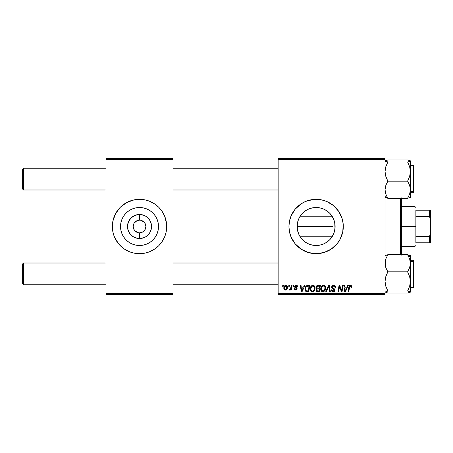 <?xml version="1.0" encoding="UTF-8"?>
<svg xmlns="http://www.w3.org/2000/svg" width="453" height="453" viewBox="0 0 453 453"><rect width="100%" height="100%" fill="white"/><g stroke="black" fill="none" stroke-linecap="round" stroke-linejoin="round"><path stroke-width="0.68" d="M334.807 223.125L335.112 226.5L334.744 230.203L333.668 233.765L331.913 237.049L329.552 239.926L326.67 242.287L323.391 244.042L319.824 245.124L316.12 245.492A18.992 18.992 0 0 1 297.134 226.5A18.992 18.992 0 0 1 316.12 207.508L319.824 207.876L323.391 208.958L326.67 210.713L329.552 213.074L331.913 215.951L333.668 219.235L334.744 222.797L334.977 228.737M297.508 230.249L298.861 234.416L300.152 236.777L298.68 234.008M297.434 229.875L297.485 230.158M298.391 219.699L297.508 222.751M297.491 222.825L297.434 223.125M305.701 201.398A27.18 27.18 0 0 0 291.013 216.098L295.113 209.258L301.019 203.901L305.718 201.387L313.459 199.45L321.426 199.841L326.522 201.387L333.363 205.492L338.719 211.398L342.134 218.612L343.17 223.839L342.779 231.8L340.09 239.314L337.134 243.742L331.222 249.099L324.014 252.508L316.12 253.68A27.18 27.18 0 0 1 288.94 226.5A27.18 27.18 0 0 1 316.12 199.32A27.18 27.18 0 0 0 310.837 199.841M310.798 199.847A27.18 27.18 0 0 0 308.261 200.481M308.199 200.498A27.18 27.18 0 0 0 305.741 201.381M316.12 199.32A27.18 27.18 0 0 1 343.3 226.5A27.18 27.18 0 0 1 316.12 253.68L308.233 252.508L301.019 249.099L295.113 243.742L291.013 236.902A27.18 27.18 0 0 0 305.701 251.602M305.741 251.619A27.18 27.18 0 0 0 308.199 252.502M308.261 252.519A27.18 27.18 0 0 0 310.798 253.153M145.079 223.437L143.046 221.228L140.764 220.283L144.009 222.015L145.385 224.071L145.866 226.5L145.385 228.929L144.009 230.985L141.953 232.361L139.524 232.842L139.524 238.533A12.033 12.033 0 0 1 127.491 226.5A12.033 12.033 0 0 1 139.524 214.467L139.524 220.158L140.351 220.215M140.045 220.181L139.524 220.158A6.342 6.342 0 0 0 133.182 226.5A6.342 6.342 0 0 0 139.524 232.842A6.342 6.342 0 0 1 133.182 226.5A6.342 6.342 0 0 1 139.524 220.158L137.095 220.639L139.524 220.158A6.342 6.342 0 0 1 145.866 226.5A6.342 6.342 0 0 1 139.524 232.842L141.953 232.361M133.969 229.563L136.002 231.772L138.629 232.78M139.003 232.819L139.524 232.842A6.342 6.342 0 0 0 145.866 226.5A6.342 6.342 0 0 0 139.524 220.158L139.524 214.467L144.128 215.385L146.206 216.494L149.53 219.818L151.325 224.15L151.325 228.85L149.53 233.182L146.206 236.506L144.128 237.615L139.524 238.533L137.174 238.301L132.842 236.506L129.518 233.182L127.723 228.85L127.491 226.5L128.409 221.896L131.019 217.995L134.92 215.385L139.524 214.467A12.033 12.033 0 0 1 151.557 226.5A12.033 12.033 0 0 1 139.524 238.533L139.524 232.842L138.697 232.785M138.284 232.717L135.039 230.985L133.663 228.929L133.182 226.5L133.969 223.437M139.524 245.492A18.992 18.992 0 0 1 120.532 226.5A18.992 18.992 0 0 1 139.524 207.508L143.227 207.876L146.789 208.958L150.073 210.713L152.95 213.074L155.311 215.951L157.066 219.235L158.148 222.797L158.516 226.5L158.148 230.203L157.066 233.765L155.311 237.049L152.95 239.926L150.073 242.287L146.789 244.042L143.227 245.124L139.524 245.492L135.821 245.124L132.259 244.042L128.975 242.287L126.098 239.926L123.737 237.049L121.982 233.765L120.9 230.203L120.532 226.5L120.9 222.797L121.982 219.235L123.737 215.951L126.098 213.074L128.975 210.713L132.259 208.958L135.821 207.876L139.524 207.508A18.992 18.992 0 0 1 158.516 226.5A18.992 18.992 0 0 1 139.524 245.492M139.524 199.32A27.18 27.18 0 0 0 134.241 199.841L139.524 199.32L144.824 199.841L149.926 201.387L154.626 203.901L158.743 207.281L162.123 211.398L164.637 216.098L166.574 223.839L166.183 231.8L164.637 236.902L162.123 241.602L158.743 245.719L154.626 249.099L149.926 251.613L144.824 253.159L139.524 253.68A27.18 27.18 0 0 1 112.344 226.5A27.18 27.18 0 0 1 139.524 199.32A27.18 27.18 0 0 1 166.704 226.5A27.18 27.18 0 0 1 139.524 253.68L134.224 253.159L129.122 251.613L124.422 249.099L118.516 243.742L114.411 236.902L112.865 231.8L112.344 226.5L112.865 221.2A27.18 27.18 0 0 0 112.344 226.477M134.201 199.847A27.18 27.18 0 0 0 131.67 200.481M131.602 200.498A27.18 27.18 0 0 0 112.865 221.189M112.344 226.523A27.18 27.18 0 0 0 112.865 231.794M112.865 231.811A27.18 27.18 0 0 0 131.602 252.502M131.67 252.519A27.18 27.18 0 0 0 134.201 253.153M278.142 158.55L385.05 158.55L385.05 159.456L278.142 159.456L278.142 293.544L385.05 293.544L385.05 158.55L278.142 158.55L278.142 159.456L278.142 158.55M310.18 288.991L310.554 287.134L311.743 285.667L313.431 285.362L314.722 286.404L315.118 287.808L314.931 289.529L313.425 291.562L312.247 291.811L311.2 291.438L310.441 290.458L310.18 288.991C310.135 290.6 310.866 291.539 312.372 291.817L314.257 290.854L315.124 288.051C315.129 286.489 314.405 285.577 312.944 285.305C311.092 285.747 310.169 286.976 310.18 288.991M304.28 285.39L303.504 287.117L304.28 285.39L304.999 285.39L302.049 291.732L301.245 291.732L300.379 285.39L301.041 285.39L301.251 287.117L303.504 287.117L301.251 287.117L301.041 285.39L300.379 285.39L301.245 291.732L302.049 291.732L304.999 285.39L304.28 285.39L304.999 285.39L302.049 291.732L301.245 291.732L300.379 285.39L301.041 285.39M350.073 285.339L351.375 285.69L351.636 287.287L350.973 287.366L350.633 286.103L349.807 286.285L348.725 291.732L348.057 291.732L349.274 285.866L350.395 285.305L348.844 287.083L348.057 291.732L348.725 291.732L349.49 287.242L350.356 286.047L351.035 286.817L350.973 287.366L351.636 287.287L351.692 286.704L351.636 287.287L350.973 287.366L351.001 286.534M331.681 287.174L332.264 285.809L333.878 285.316L335.18 285.883L335.633 287.457L334.971 287.53L334.761 286.523L333.963 286.075L332.944 286.183L332.36 286.879L332.553 287.717L334.869 289.529L334.858 290.809L334.195 291.579L332.83 291.789L331.641 291.019L331.347 289.835L332.009 289.773L332.202 290.583L332.983 291.058L333.98 290.86L334.314 290.169L334.065 289.603L332.083 288.385L331.681 287.174L334.314 290.169L333.221 291.075L332.009 289.773L331.347 289.977C331.432 291.132 332.049 291.743 333.198 291.817C334.297 291.777 334.892 291.217 334.971 290.13L334.229 288.742L332.508 287.666L332.338 287.111L333.623 286.047L334.807 286.596L334.971 287.53L335.633 287.457C335.65 286.092 334.999 285.379 333.668 285.305C332.462 285.362 331.8 285.985 331.681 287.174L331.687 286.981M326.46 291.732L325.752 291.732L328.521 285.39L329.365 285.39L330.333 291.732L329.671 291.732L328.838 286.296L326.46 291.732L325.752 291.732L326.46 291.732L328.838 286.296L329.671 291.732L330.333 291.732L329.365 285.39L328.521 285.39L329.365 285.39L330.333 291.732L329.671 291.732M320.724 288.991L321.098 287.134L322.287 285.667L323.974 285.362L325.265 286.404L325.656 287.808L325.475 289.529L323.969 291.562L322.791 291.811L321.743 291.438L320.984 290.458L320.724 288.991C320.679 290.6 321.409 291.539 322.915 291.817L324.795 290.854L325.667 288.051C325.673 286.489 324.948 285.577 323.487 285.305C321.636 285.747 320.713 286.976 320.724 288.991L320.764 288.363M282.604 286.296L282.757 285.39L283.414 285.39L283.278 286.296L282.604 286.296L283.278 286.296L283.414 285.39L282.757 285.39L283.414 285.39L283.278 286.296L282.604 286.296L282.757 285.39L282.604 286.296M291.013 236.902L289.461 231.8L288.94 226.5L289.461 221.2L291.013 216.098M317.853 285.39C316.715 285.537 316.109 286.194 316.03 287.361L316.324 286.296L317.128 285.543L320.396 285.39L319.325 291.732L316.924 291.658L316.143 291.058L315.996 289.722L316.823 288.646L316.03 287.361L316.823 288.646L315.945 290.192L316.823 291.624L319.325 291.732L320.396 285.39L317.853 285.39L320.396 285.39L319.325 291.732L317.259 291.715M347.689 285.39L346.907 287.117L347.689 285.39L348.402 285.39L345.458 291.732L344.648 291.732L343.782 285.39L344.444 285.39L344.659 287.117L346.907 287.117L344.659 287.117L344.444 285.39L343.782 285.39L344.648 291.732L345.458 291.732L348.402 285.39L347.689 285.39L348.402 285.39L345.458 291.732L344.648 291.732L343.782 285.39L344.444 285.39M341.783 289.257L342.462 285.39L341.783 289.257L342.462 285.39L343.125 285.39L342.043 291.732L341.347 291.732L339.535 286.353L338.651 291.732L337.983 291.732L339.054 285.39L339.75 285.39L341.579 290.764L341.783 289.257L341.579 290.764L339.75 285.39L339.054 285.39L337.983 291.732L338.651 291.732L339.535 286.353L341.347 291.732L342.043 291.732L343.125 285.39L342.462 285.39L343.125 285.39L342.043 291.732L341.347 291.732M297.746 286.868C297.7 285.866 297.174 285.345 296.171 285.305L297.208 285.617L297.695 286.404L297.746 286.953L297.083 287.038L296.392 285.911L295.288 286.438L295.475 287.066L296.953 288.068L297.072 289.297L295.922 290.079L294.524 289.507L294.286 288.686L294.943 288.601L295.73 289.507L296.505 288.94L296.398 288.425L294.801 287.304L294.892 285.843L296.171 285.305L294.614 286.641L294.948 287.479L296.511 288.872L295.815 289.507L294.943 288.601L294.286 288.686L295.786 290.084L297.168 288.771L295.271 286.59L296.137 285.883L297.083 287.038L297.746 286.868L297.077 286.823M307.077 285.503L309.852 285.39L308.782 291.732L306.205 291.585L305.141 290.282L305.248 287.536L305.883 286.341L306.958 285.543C305.611 286.319 304.954 287.519 304.994 289.139L306.392 291.647L308.782 291.732L309.852 285.39L307.972 285.39L309.852 285.39L308.782 291.732L306.488 291.675M285.883 285.305C284.473 285.662 283.788 286.613 283.827 288.159L284.795 285.713L286.053 285.316L287.066 285.871L287.344 288.142L286.313 289.812L284.694 289.931L283.827 288.159C283.793 289.274 284.308 289.914 285.362 290.084C286.817 289.733 287.513 288.754 287.451 287.145C287.445 286.058 286.925 285.447 285.883 285.305L286.692 285.532M288.697 286.296L288.85 285.39L289.507 285.39L289.371 286.296L288.697 286.296L289.371 286.296L289.507 285.39L288.85 285.39L289.507 285.39L289.371 286.296L288.697 286.296L288.85 285.39L288.697 286.296M290.996 287.553L291.392 285.39L292.06 285.39L291.279 290.005L290.611 290.005L290.781 289.048L290.073 289.965L289.263 289.92L289.524 289.195L290.498 288.906L291.053 287.236L289.263 289.92L289.71 290.084L290.781 289.048L290.611 290.005L291.279 290.005L292.06 285.39L291.392 285.39L292.06 285.39L291.279 290.005L290.611 290.005M293.142 286.296L293.295 285.39L293.957 285.39L293.816 286.296L293.142 286.296L293.816 286.296L293.957 285.39L293.295 285.39L293.957 285.39L293.816 286.296L293.142 286.296L293.295 285.39L293.142 286.296M278.142 294.45L385.05 294.45L385.05 159.456L278.142 159.456L278.142 294.45L278.142 293.544L385.05 293.544L385.05 294.45L278.142 294.45M106.002 158.55L173.046 158.55L173.046 159.456L106.002 159.456L106.002 293.544L173.046 293.544L173.046 158.55L106.002 158.55L106.002 159.456L106.002 158.55M112.865 221.2L115.555 213.686L120.305 207.281L126.71 202.531L134.224 199.841M106.002 294.45L173.046 294.45L173.046 159.456L106.002 159.456L106.002 294.45L106.002 293.544L173.046 293.544L173.046 294.45L106.002 294.45M139.524 253.68A27.18 27.18 0 0 0 144.807 253.159M144.847 253.153A27.18 27.18 0 0 0 147.378 252.519M147.446 252.502A27.18 27.18 0 0 0 166.183 231.811M166.183 231.794A27.18 27.18 0 0 0 166.704 226.523M166.704 226.477A27.18 27.18 0 0 0 166.183 221.206M166.183 221.189A27.18 27.18 0 0 0 147.446 200.498M147.378 200.481A27.18 27.18 0 0 0 144.847 199.847M166.574 229.161L166.574 223.839M165.532 218.612L164.637 216.098M152.338 202.531L151.981 202.344M112.474 223.839L112.474 229.161M113.516 234.388L114.411 236.902M126.71 250.469L127.067 250.656M155.311 237.049L157.066 233.765M150.073 210.713L146.789 208.958M123.737 215.951L121.982 219.235M128.975 242.287L132.259 244.042M140.764 220.283L140.419 220.22M144.796 230.022L145.079 229.563M134.252 222.978L137.095 220.639M333.527 234.093L332.089 236.777L300.152 236.777L332.089 236.777L333.657 233.793M334.977 228.754L334.807 229.875M334.699 230.435L334.586 230.934M333.753 219.456L334.699 222.565M298.68 218.986L300.152 216.223L332.089 216.223L333.527 218.907M297.598 222.321L297.915 221.109M297.327 229.224L297.332 223.765M312.819 245.198L316.12 245.492L312.417 245.124L308.855 244.042L305.571 242.287L302.695 239.926L300.333 237.049L298.578 233.765L297.496 230.203L297.134 226.5L297.496 222.797L298.578 219.235L300.333 215.951L302.695 213.074L305.571 210.713L308.855 208.958L312.417 207.876L316.12 207.508L312.819 207.802M298.385 233.295L297.593 230.668M316.12 253.68A27.18 27.18 0 0 0 321.409 253.159M321.437 253.153A27.18 27.18 0 0 0 323.974 252.519M324.048 252.497A27.18 27.18 0 0 0 326.494 251.625M326.551 251.602A27.18 27.18 0 0 0 342.128 234.394M342.134 234.382A27.18 27.18 0 0 0 342.774 231.817M342.785 231.789A27.18 27.18 0 0 0 343.17 229.195M343.176 229.133A27.18 27.18 0 0 0 343.3 226.534M343.3 226.466A27.18 27.18 0 0 0 343.176 223.867M343.17 223.805A27.18 27.18 0 0 0 342.785 221.211M342.774 221.183A27.18 27.18 0 0 0 342.134 218.618M342.128 218.606A27.18 27.18 0 0 0 326.551 201.398M326.494 201.375A27.18 27.18 0 0 0 324.048 200.503M323.974 200.481A27.18 27.18 0 0 0 321.437 199.847M328.935 202.531L326.522 201.387M300.52 237.327L302.394 239.626M302.87 240.101L305.373 242.157M305.928 242.519L308.538 243.912M308.974 244.093L312.083 245.056M319.427 207.802L316.12 207.508A18.992 18.992 0 0 1 335.112 226.5A18.992 18.992 0 0 1 316.12 245.492L319.427 245.198M320.158 245.056L323.272 244.093M323.702 243.912L326.319 242.519M326.868 242.157L329.054 240.401M329.065 240.396L329.376 240.101M329.846 239.626L331.721 237.327M300.265 216.053L331.981 216.053M331.721 215.673L329.846 213.374M329.376 212.899L327.225 211.092M327.219 211.092L326.868 210.843M326.319 210.481L325.226 209.835M325.209 209.824L323.702 209.088M323.272 208.907L320.158 207.944M312.083 207.944L308.974 208.907M308.538 209.088L305.928 210.481M305.373 210.843L303.187 212.599M303.182 212.604L302.87 212.899M302.394 213.374L300.52 215.673M333.657 219.207L332.089 216.223M334.58 230.951L335.112 226.5L334.586 222.055L333.685 219.28M317.7 291.732L316.823 291.624M316.143 291.053L315.99 290.645M315.996 289.716L316.273 289.088M316.63 288.544L316.217 288.131M316.064 286.987L316.16 286.641M316.811 285.735L317.128 285.549M317.145 285.537L317.479 285.43M317.196 286.364L319.603 286.132L319.24 288.272L317.842 288.272L316.687 287.383L316.777 286.896M316.698 287.196L318.04 286.137L316.89 286.675L316.743 287.763M317.898 286.143L318.204 286.132M317.072 290.934L317.649 290.99L316.607 290.163L316.828 290.786M317.213 289.133L316.607 290.163L316.766 290.713M317.763 289.025L319.116 289.014L318.782 290.99L317.649 290.99L318.782 290.99L319.116 289.014L317.479 289.059M316.687 287.383L317.072 288.142M316.936 288.051L319.24 288.272L319.603 286.132L317.479 286.234M317.44 286.245L317.049 286.483M318.368 286.132L317.717 286.166L318.368 286.132M317.264 290.973L317.649 290.99M325.379 286.624L325.656 287.808M325.475 289.529L325.101 290.418M321.222 290.9L320.984 290.464M320.832 289.988L320.747 289.495M320.764 288.346L320.809 288.057M320.979 287.429L320.883 287.729M321.585 286.313L322.015 285.866M322.881 285.396L323.176 285.328M325.016 290.554L325.203 290.226M324.818 289.365L325.005 288.017L324.28 290.367L322.938 291.075L323.572 290.934M321.5 288.063L321.573 290.101L322.938 291.075C321.873 290.866 321.358 290.197 321.381 289.059L321.432 289.62M321.392 288.81L321.381 289.059C321.341 287.479 322.032 286.477 323.442 286.047L322.349 286.506M324.988 287.672L324.518 286.556L323.442 286.047C324.49 286.245 325.016 286.902 325.005 288.017L324.988 287.666M323.969 290.679L324.852 289.263M322.508 286.375L321.528 287.961M321.987 286.936L321.653 287.587M328.991 287.542L328.929 287.128M328.838 286.296L328.708 286.619M328.521 285.39L325.752 291.732L328.521 285.39M333.878 285.316L334.478 285.424M335.418 286.268L335.588 286.851M335.633 287.457L334.971 287.53M334.977 287.327L334.71 286.455M334.065 286.098L334.58 286.336M333.963 286.075L333.623 286.047M332.343 286.992L332.508 287.666L332.343 286.992M333.187 288.153L332.751 287.882M333.436 288.284L334.229 288.742M334.869 289.535L334.96 289.903M334.948 290.469L334.699 291.115M333.878 291.721L333.538 291.794M332.819 291.789L332.479 291.698M331.488 290.713L331.353 290.158M331.347 289.977L332.009 289.773M332.355 290.764L332.745 290.996M332.983 291.058L333.419 291.064M334.269 290.464L333.793 289.422M333.51 289.252L332.932 288.946M331.749 287.746L331.698 287.462M331.76 286.59L332.36 285.724M331.822 286.421L331.992 286.115M332.576 285.577L332.915 285.418M351.035 286.817L350.973 287.366L350.639 286.103M349.614 286.67L348.725 291.732L348.057 291.732L348.844 287.083M349.116 286.149L349.28 285.866M351.692 286.704L350.531 285.311M351.052 285.447L351.375 285.69M349.603 285.543L349.274 285.866M349.49 287.242L349.546 286.919M344.976 289.456L344.75 287.859L346.545 287.859L345.146 291.036L346.545 287.859L344.75 287.859L345.078 290.248M345.022 289.79L345.061 290.101M345.078 290.243L345.118 290.639M339.993 287.972L340.101 288.284M339.778 287.281L339.954 287.842M339.535 286.353L339.614 286.664M339.297 288.017L338.651 291.732L337.983 291.732L339.054 285.39L339.75 285.39L341.211 289.473M341.466 290.328L341.579 290.764L341.613 290.384M297.043 286.613L296.704 286.047M296.268 285.888L295.82 285.922M295.288 286.438L295.475 287.066M295.277 286.511L296.041 287.429M295.271 286.59L295.441 287.032M296.834 287.927L297.083 288.312M297.168 288.771L297.117 289.167M296.925 289.563L296.058 290.067M294.388 289.252L294.314 288.969M294.286 288.686L294.943 288.601L295.146 289.224M295.169 289.246L295.469 289.45M295.599 289.49L296.047 289.478M295.73 289.507L296.511 288.872L296.398 288.431M295.815 289.507L296.443 288.499L294.948 287.479L294.614 286.641M296.494 289.003L295.758 288.012M296.443 288.499L295.9 288.091M294.727 286.109L295.096 285.639M296.483 285.328L297.145 285.571M301.573 289.456L301.347 287.859L303.142 287.859L301.738 291.036L303.142 287.859L301.347 287.859L301.709 290.639M301.619 289.79L301.658 290.101M306.035 291.5L305.724 291.273M305.277 290.645L305.141 290.282M305.101 288.057L305.18 287.757M305.18 287.74L305.458 287.032M307.729 286.154L309.059 286.132L308.238 290.99L306.653 290.939M306.154 290.701L308.238 290.99L309.059 286.132L306.675 286.534M306.228 290.764L305.65 289.178L306.149 290.696M305.673 288.691L306.081 287.298L305.65 289.178C305.611 287.31 306.466 286.296 308.21 286.132L307.887 286.143M306.471 286.721L306.143 287.174M313.663 285.435L314.201 285.758M314.999 287.083L315.095 287.559M314.558 290.418L315.062 288.929M311.2 291.438L311.607 291.67M310.684 290.9L310.441 290.464M310.288 289.977L310.209 289.495M310.22 288.346L310.271 288.04M312.338 285.396L312.785 285.311M314.28 289.365L314.467 288.017L313.736 290.367L312.394 291.075L313.034 290.934M310.956 288.063L311.03 290.101L312.394 291.075C311.33 290.866 310.815 290.197 310.843 289.059L310.888 289.62M311.443 286.936L310.843 289.059C310.803 287.479 311.488 286.477 312.898 286.047L312.423 286.132M314.382 288.957L314.263 286.992L312.898 286.047C313.952 286.245 314.473 286.902 314.467 288.017L314.444 287.666M313.425 290.679L314.308 289.263M312.649 286.075L311.806 286.506M311.97 286.375L311.109 287.587M287.429 286.806L287.276 286.217M287.344 288.142L287.247 288.476M287.202 288.612L286.251 289.852M284.818 289.988L284.507 289.812M283.855 287.61L283.935 287.191M284.274 286.341L284.739 285.758M284.422 286.115L284.682 285.809M284.795 285.713L285.373 285.39M285.169 289.478L284.49 287.978L285.679 285.911M284.62 287.23L284.739 286.908M286.404 288.81L286.783 286.992L286.194 285.951M285.577 289.49L286.188 289.122M286.772 287.587L286.789 287.213C286.851 288.38 286.387 289.144 285.39 289.507L285.481 289.501M286.624 288.301L286.715 287.949M284.569 287.44L284.682 289.071M286.098 285.911L284.914 286.551M286.607 286.336L285.877 285.883L286.783 286.987M290.588 289.388L290.384 289.677M290.356 289.71L289.903 290.05M289.263 289.92L289.71 290.084L289.263 289.92L289.524 289.195L290.005 289.32M289.524 289.195L289.858 289.342M290.73 288.482L290.877 288.046M291.392 285.39L291.053 287.236M317.423 288.244L317.842 288.272M324.003 290.65L324.467 290.118M324.92 288.957L325.005 288.017M324.926 287.327L324.807 286.992M323.787 286.092L323.317 286.053M321.568 287.825L321.409 288.561M307.564 286.177L307.247 286.239M306.438 286.755L306.081 287.298M305.883 287.74L305.747 288.21M313.459 290.65L313.923 290.118M314.382 287.327L314.263 286.992M313.244 286.092L312.774 286.053M23.556 263.012L22.65 263.918L22.65 283.85L23.556 284.756L23.556 263.012L23.556 284.756L106.002 284.756L23.556 284.756L22.65 283.85L22.65 263.918L23.556 263.012L106.002 263.012L23.556 263.012M173.046 284.756L278.142 284.756L173.046 284.756M278.142 263.012L173.046 263.012L278.142 263.012M23.556 168.244L22.65 169.15L22.65 189.082L23.556 189.988L23.556 168.244L23.556 189.988L106.002 189.988L23.556 189.988L22.65 189.082L22.65 169.15L23.556 168.244L106.002 168.244L23.556 168.244M278.142 168.244L173.046 168.244L278.142 168.244M173.046 189.988L278.142 189.988L173.046 189.988M410.418 292.106L407.598 293.051L387.87 293.051L385.05 292.032L387.87 291.013L407.598 291.013L410.418 292.032L407.598 293.051L387.87 293.051L385.05 292.032L387.87 291.013L385.837 286.358L385.05 281.426L385.837 276.489L387.87 271.84L385.843 267.706L385.26 265.532L385.254 261.064L385.837 258.878L387.87 254.716L407.598 254.716L409.625 258.856L410.418 263.278L410.418 257.281L407.598 254.716L409.625 258.856L410.418 263.278L409.631 267.678L407.598 271.84L387.87 271.84L407.598 271.84L409.631 276.5L410.418 281.426L409.631 286.364L407.598 291.013L387.87 291.013L385.837 286.358L385.05 281.426L385.837 276.489L387.87 271.84L385.843 267.706L385.26 265.532L385.254 261.064L385.837 258.878L387.87 254.716L385.05 255.735M414.042 285.662L414.042 262.004A0.544 0.493 180 0 0 413.498 261.511L413.498 286.256M413.498 261.511L410.418 261.511L413.498 261.511L413.498 260.294L413.498 261.511A0.544 0.493 0 0 1 414.042 262.004L414.042 286.925L413.498 287.474L413.498 261.511M410.333 292.202L410.418 255.662L407.598 254.716L387.87 254.716L385.26 255.469M410.418 260.294L413.498 260.294L414.042 260.837L414.042 262.106M410.418 292.032L410.418 263.278L409.631 267.678L407.598 271.84L409.631 276.5L410.418 281.426L409.631 286.364L407.598 291.013L410.418 292.032M410.208 255.469L407.598 254.716L410.418 257.281L410.333 255.566M385.05 197.265L387.87 198.284L385.05 195.719L387.87 198.284L385.843 194.144L385.05 189.722L385.837 185.322L387.87 181.16L407.598 181.16L409.625 185.294L410.418 189.722L409.631 194.122L407.598 198.284L410.418 197.338L410.418 171.574L409.631 176.511L407.598 181.16L387.87 181.16L385.837 176.5L385.05 171.574L385.837 166.636L387.87 161.987L385.26 161.234L385.05 160.968L385.837 160.441L387.87 159.949L407.598 159.949L410.333 160.798M385.254 197.531L387.87 198.284L407.598 198.284L387.87 198.284L385.843 194.144L385.05 189.722L385.837 185.322L387.87 181.16L385.837 176.5L385.05 171.574L385.837 166.636L387.87 161.987L385.05 160.968L387.87 159.949L407.598 159.949L409.625 160.441L410.418 160.968L410.214 161.234L407.598 161.987L387.87 161.987L407.598 161.987L409.631 166.642L410.418 171.574L410.418 160.894M413.498 166.744L413.498 191.489A0.544 0.493 0 0 0 414.042 190.996L414.042 166.415M410.418 191.489L413.498 191.489L413.498 165.526L414.042 166.07L414.042 190.996A0.544 0.493 180 0 1 413.498 191.489L410.418 191.489M410.214 160.702L410.214 161.234L407.598 161.987L409.631 166.642L410.418 171.574L410.418 160.968M410.418 196.879L410.214 197.531L407.598 198.284L409.631 194.122L410.214 191.936L410.418 171.574L409.631 176.511L407.598 181.16L409.625 185.294L410.208 187.468L410.333 197.434M410.418 192.706L413.498 192.706L413.498 191.489L413.498 192.706L414.042 192.163M400.452 198.284L400.452 254.716L400.452 198.284M401.358 254.716L401.358 198.284M333.046 217.887L333.046 235.113L333.046 226.5L297.134 226.5L333.046 226.5L333.046 217.887M401.358 197.887L401.358 255.113M415.854 210.192L415.854 216.698L415.854 210.192L429.444 210.192L415.854 210.192M415.854 226.5L415.854 216.698L415.854 236.302L415.854 226.5L414.948 226.5L415.854 226.5M401.358 206.568L414.948 206.568L414.948 226.5L414.948 206.568L415.854 207.474M401.358 226.5L414.948 226.5L401.358 226.5M415.854 242.808L415.854 236.302L415.854 242.808L430.35 242.808L430.35 234.399L429.444 236.302L415.854 236.302L429.444 236.302L429.444 242.808L429.444 236.302L430.35 234.399L430.35 242.808L415.854 242.808M401.358 246.432L414.948 246.432L414.948 226.5L414.948 246.432L415.854 245.526M430.35 210.192L429.444 210.192L429.444 216.698L430.35 218.601L430.35 234.399L430.35 210.192L430.35 218.601L429.444 216.698L429.444 210.192L430.35 210.192M415.854 216.698L429.444 216.698L415.854 216.698M410.418 287.474L413.498 287.474M410.418 165.526L413.498 165.526"/></g></svg>
